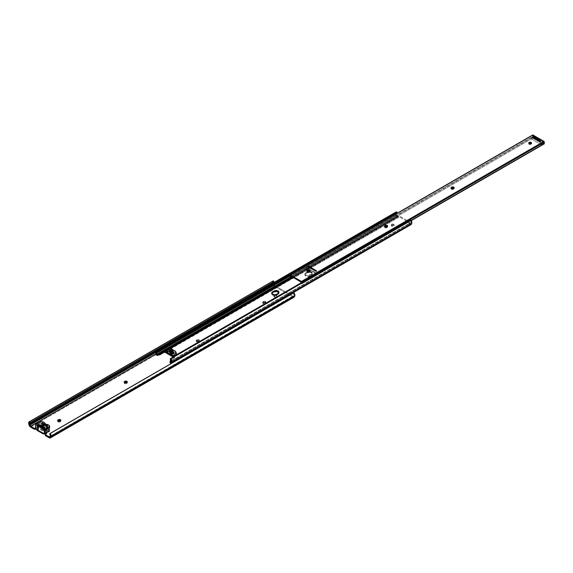 <?xml version="1.0" encoding="UTF-8"?>
<svg xmlns="http://www.w3.org/2000/svg" width="573" height="573" viewBox="0 0 573 573"><rect width="100%" height="100%" fill="white"/><g stroke="black" fill="none" stroke-linecap="round" stroke-linejoin="round"><path stroke-width="0.43" stroke-dasharray="2.87 2.15" d="M35.404 428.346L36.944 427.659A1.232 0.709 180 0 1 38.162 427.838A1.232 0.709 180 0 1 38.52 428.339A1.232 0.709 180 0 1 38.377 428.676A1.232 0.709 180 0 1 38.162 428.848L38.162 429.75A1.232 0.709 0 0 0 38.52 429.249A1.232 0.709 0 0 0 38.162 428.74L38.427 429.521L37.066 430.38L38.162 429.75L38.162 428.848A1.232 0.709 0 0 0 38.377 428.676L37.066 429.729L38.52 428.346L37.044 427.594L38.792 427.451L40.203 426.104L42.774 426.054L44.665 427.057L45.511 428.303L49.378 429.8M46.32 432.551A1.232 0.709 180 0 1 46.678 433.052A1.232 0.709 180 0 1 46.635 433.245L46.32 432.551L46.32 433.432L46.169 432.472L44.866 432.422A1.232 0.709 0 0 0 44.572 432.551L44.866 432.422A1.232 0.709 180 0 1 46.32 432.551M46.298 433.439A1.232 0.709 0 0 0 44.572 433.453L46.32 433.453L46.32 434.463A1.232 0.709 0 0 0 46.678 433.954A1.232 0.709 0 0 0 46.399 433.503M49.407 427.057A1.39 0.802 0 0 0 49.328 427.007L49.328 426.097A1.39 0.802 180 0 1 49.407 426.147M49.407 427.186A1.39 0.802 180 0 1 49.328 427.229L49.328 428.138A1.39 0.802 0 0 0 49.736 427.573A1.39 0.802 0 0 0 49.493 427.121L49.629 427.881L48.526 428.511L47.23 428.439L46.606 427.773L46.635 426.713L47.366 426.097L49.5 426.219M60.409 420.611L60.817 421.176L60.409 421.742L60.409 420.833L60.409 421.742A1.39 0.802 0 0 0 60.817 421.176A1.39 0.802 0 0 0 60.573 420.718M124.427 382.535A1.39 0.802 0 0 0 124.183 382.986A1.39 0.802 0 0 0 125.043 383.731A1.39 0.802 0 0 0 126.554 383.552L126.905 382.449L126.905 383.351A1.39 0.802 0 0 0 127.306 382.785A1.39 0.802 0 0 0 127.063 382.334L127.077 383.23L125.573 383.788L124.291 383.294L124.592 382.42M198.938 339.725A1.39 0.802 180 0 1 199.34 340.29A1.39 0.802 180 0 1 198.938 340.856L198.938 341.766A1.39 0.802 0 0 0 199.34 341.2A1.39 0.802 0 0 0 198.938 340.634L198.938 339.725L199.34 340.29L198.938 340.856L196.625 341.057L196.245 340.333L197.184 339.624L198.938 339.725L199.318 341.358L197.878 342.188L196.245 341.558L197.184 340.534L198.938 340.634A1.39 0.802 0 0 0 196.969 340.634L196.969 339.725A1.39 0.802 180 0 1 198.938 339.725M265.428 301.334A1.39 0.802 180 0 1 265.836 301.899A1.39 0.802 180 0 1 265.428 302.472L265.428 303.375A1.39 0.802 0 0 0 265.836 302.809A1.39 0.802 0 0 0 265.428 302.243L265.428 301.334L265.836 301.899L265.428 302.472L263.114 302.673L262.735 301.95L263.673 301.233L265.428 301.334L265.808 302.967L264.368 303.797L262.735 303.167L263.673 302.143L265.428 302.243A1.39 0.802 0 0 0 263.465 302.243L263.465 301.334A1.39 0.802 180 0 1 265.428 301.334M274.374 296.169A1.39 0.802 180 0 1 273.966 295.604A1.39 0.802 180 0 1 274.818 294.866A1.39 0.802 180 0 1 276.336 295.038L276.336 295.947A1.39 0.802 0 0 0 274.818 295.768A1.39 0.802 0 0 0 273.966 296.513A1.39 0.802 0 0 0 274.374 297.079L274.195 295.159L275.62 294.816L276.637 295.296L276.122 296.27L274.374 296.169L274.374 297.079L273.966 296.513L274.582 295.847L275.885 295.768L276.637 296.205L276.508 296.957L274.374 297.079A1.39 0.802 0 0 0 275.885 297.251A1.39 0.802 0 0 0 276.738 296.513A1.39 0.802 0 0 0 276.336 295.947L276.336 295.038A1.39 0.802 180 0 1 276.738 295.604A1.39 0.802 180 0 1 275.885 296.348A1.39 0.802 180 0 1 274.374 296.169M40.712 429.915L42.61 429.421L43.605 430.115L42.717 431.075L40.712 429.915L40.977 425.811L40.977 429.915L41.5 429.614L41.5 426.111L41.5 429.614A1.232 0.709 0 0 1 42.839 429.456A1.232 0.709 0 0 1 43.605 430.115A1.232 0.709 0 0 1 43.24 430.617L43.24 426.341L43.24 430.617L42.667 430.996L42.717 426.813L42.717 431.075L40.712 429.915L40.712 425.66L40.712 429.915M44.006 428.468L44.185 432.773L43.484 433.174L37.066 429.471L43.484 433.432L44.572 432.551A1.232 0.709 180 0 1 44.866 432.422L44.4 432.722L44.794 432.493L44.794 428.217L44.873 432.386L44.794 428.217L44.794 432.271L44.006 432.722L44.028 428.454L37.854 424.915L44.006 428.468M37.854 424.887L37.854 428.948L37.854 424.887M49.407 429.886L49.407 425.603L49.407 431.097L49.299 429.736L47.666 428.79L47.666 424.507L47.666 428.79A2.901 1.676 0 0 1 44.665 427.121L44.665 422.838M46.986 432.185L46.821 428.833M50.123 436.368L292.982 296.162L290.439 294.694L292.982 296.162A1.175 0.673 -120 0 0 293.562 296.22A1.175 0.673 -120 0 0 293.741 296.012L294.035 295.382A1.819 1.053 -120 0 0 293.512 293.226L49.708 433.99L293.512 293.226L294.035 295.382L50.231 436.139L294.035 295.382L293.741 296.012L49.937 436.769L293.62 296.184L50.123 436.368M273.242 282.912A1.819 1.053 -120 0 0 273.335 283.427L273.629 284.401L155.577 352.56L273.629 284.401A1.175 0.673 -120 0 0 274.395 285.426L290.053 294.465L274.395 285.426L155.935 353.82L274.395 285.426L273.235 282.854M49.5 427.107L48.268 427.651L47.015 427.437L48.075 426.785L49.328 427.007A1.39 0.802 0 0 0 47.366 427.007L47.366 426.097A1.39 0.802 180 0 1 49.328 426.097L49.328 427.007M45.346 435.315A1.232 0.709 0 0 1 45.711 434.814L45.711 433.904L45.711 434.814L46.32 434.463L45.554 434.921M293.67 297.287L292.982 297.065L49.178 437.822L292.982 297.065L274.395 286.335L30.591 427.093L274.395 286.335L292.982 297.065A2.285 1.318 -120 0 0 294.121 297.179M35.569 428.296A1.232 0.709 180 0 0 35.805 428.189L35.805 428.998L35.805 428.189L36.414 427.838L35.891 429.048L38.162 428.74A1.232 0.709 0 0 0 36.414 428.74L36.414 427.838A1.232 0.709 180 0 1 36.944 427.659L35.827 428.303L35.827 424.02L35.719 428.375M57.937 420.919A1.39 0.802 0 0 0 57.694 421.377A1.39 0.802 0 0 0 58.546 422.115A1.39 0.802 0 0 0 60.065 421.943L58.095 421.943L57.694 421.377L58.095 420.811M273.393 282.181L273.858 281.88A1.819 1.053 -120 0 0 273.615 281.966A1.819 1.053 -120 0 0 273.421 282.138M272.906 281.114L272.612 283.363L273.314 285.232L274.395 286.335A2.285 1.318 -120 0 1 272.906 284.33L272.612 283.363L28.808 424.12L272.612 283.363A2.929 1.69 -120 0 1 273.056 280.999M29.101 425.094L272.906 284.33L29.101 425.094M273.335 283.427L155.448 351.493L273.335 283.427M263.114 301.534L263.114 302.444A1.39 0.802 0 0 0 262.706 303.01A1.39 0.802 0 0 0 263.566 303.754A1.39 0.802 0 0 0 265.077 303.575L265.077 302.673A1.39 0.802 180 0 1 263.566 302.845A1.39 0.802 180 0 1 262.706 302.107A1.39 0.802 180 0 1 263.114 301.534M265.428 302.472L265.077 303.575L265.428 302.472M196.625 339.925L196.625 340.835A1.39 0.802 0 0 0 196.217 341.401A1.39 0.802 0 0 0 197.076 342.138A1.39 0.802 0 0 0 198.587 341.966L198.587 341.057A1.39 0.802 180 0 1 197.076 341.236A1.39 0.802 180 0 1 196.217 340.491A1.39 0.802 180 0 1 196.625 339.925M198.938 340.856L198.587 341.966L198.938 340.856M126.554 383.552L126.554 382.649L126.554 383.552M60.065 421.943L60.065 421.033L60.065 421.943M47.015 426.298L47.015 427.207A1.39 0.802 0 0 0 46.606 427.773A1.39 0.802 0 0 0 47.466 428.511A1.39 0.802 0 0 0 48.977 428.339L48.977 427.437A1.39 0.802 180 0 1 47.466 427.608A1.39 0.802 180 0 1 46.606 426.864A1.39 0.802 180 0 1 47.015 426.298M49.328 427.229L48.977 428.339L49.328 427.229M44.572 433.453L44.572 432.551L44.572 433.453M35.569 428.654A0.867 0.501 0 0 1 35.827 428.303L37.044 427.594L37.044 423.318L37.044 427.594L37.438 427.551L37.438 423.268L37.438 427.551A1.483 0.852 0 0 0 39.437 426.756A1.232 0.709 0 0 1 40.669 426.054L40.669 421.771L40.669 426.054L42.774 426.054L42.774 421.771L43.032 426.119L43.032 421.835L43.032 426.119L44.665 427.057L44.665 422.895L44.665 427.057A2.901 1.676 0 0 0 44.665 427.121M39.437 426.756L39.437 422.473L39.437 426.756M46.843 432.336A1.483 0.852 0 0 0 46.728 432.665A1.483 0.852 0 0 0 46.821 432.966M49.299 425.453L49.299 429.736L49.299 425.453M47.036 429.836L47.036 426.162L47.036 429.836L42.853 427.422A0.738 0.43 0 0 0 41.8 428.024L45.99 430.445A0.738 0.43 0 0 0 47.036 429.836L42.853 427.422L42.853 424.349L42.853 427.422L41.915 427.365L41.707 427.959L41.8 425.202L41.8 428.024L45.99 430.445L45.99 426.162L45.99 430.445L47.036 430.445L47.036 429.836M41.8 423.741L41.8 425.202L41.8 423.741M42.717 426.641L42.717 430.925L42.717 426.641M44.4 428.439L44.4 432.722L44.4 428.439M38.248 424.686L37.854 429.17L37.854 424.915L37.854 429.17L38.642 428.719L38.248 428.719L38.248 424.686M38.642 424.464L38.642 428.719L38.642 424.464M172.81 351.607L172.81 352.918A1.361 0.781 0 0 0 173.046 352.481A1.361 0.781 0 0 0 172.323 351.786A1.361 0.781 0 0 0 170.926 351.829L170.532 351.808L170.532 350.325L170.532 351.808L169.508 351.22L168.899 351.571L168.899 350.06L168.899 351.571L169.959 352.388L169.959 351.758L169.959 352.388A1.361 0.781 0 0 0 169.723 352.832A1.361 0.781 0 0 0 170.117 353.383L170.117 351.872L170.117 353.383A1.361 0.781 0 0 0 171.843 353.477L171.843 351.965L171.843 353.477L173.261 354.093L173.87 353.734L172.788 353.097L172.645 351.922L170.618 351.843L169.508 351.22L168.899 351.571L169.98 352.209L170.117 353.383L173.261 354.093L168.942 351.571L169.508 351.242L173.827 353.734L173.261 354.064L173.261 352.581L173.261 354.093L173.87 353.734L172.845 353.147L172.845 351.657L172.752 353.018L172.752 351.507M393.787 225.16A1.39 0.802 0 0 0 392.276 224.981A1.39 0.802 0 0 0 391.416 225.726A1.39 0.802 0 0 0 391.825 226.292L391.825 225.382A1.39 0.802 180 0 1 391.416 224.817A1.39 0.802 180 0 1 392.276 224.079A1.39 0.802 180 0 1 393.787 224.251L393.787 225.16L392.032 225.06L391.524 226.034L392.534 226.514L393.959 226.17L393.787 224.251L394.167 224.974L393.336 225.561L392.032 225.483L391.416 224.817L392.276 224.079L393.787 224.251A1.39 0.802 180 0 1 394.195 224.817A1.39 0.802 180 0 1 393.336 225.561A1.39 0.802 180 0 1 391.825 225.382L391.825 226.292A1.39 0.802 0 0 0 393.336 226.464A1.39 0.802 0 0 0 394.195 225.726A1.39 0.802 0 0 0 393.787 225.16M309.212 271.387L311.92 272.433L311.648 274.023L308.381 275.549L305.738 275.083A2.929 1.69 180 0 1 304.879 273.887A2.929 1.69 180 0 1 305.738 272.691L305.738 273.6A2.929 1.69 0 0 0 304.879 274.796A2.929 1.69 0 0 0 305.738 275.993A2.929 1.69 0 0 0 309.886 275.993L309.886 275.083A2.929 1.69 180 0 1 305.738 275.083L305.738 275.993L308.381 276.451L311.92 274.632L312.084 273.658L311.282 272.791L308.088 272.426L305.108 274.145L304.936 275.126L305.738 275.993L304.936 273.557L307.579 271.674M271.946 293.29L271.781 294.264L272.583 295.131L272.583 294.228L272.583 295.131A2.929 1.69 0 0 0 276.73 295.131L276.73 294.228L276.73 295.131L278.757 293.777L278.757 292.481M169.508 351.22L169.508 349.731L169.508 351.22M172.237 351.987L172.237 353.498L172.237 351.987M175.539 352.947L176.326 354.644L176.326 353.133L176.326 354.644L175.539 352.947A1.232 0.709 0 0 0 175.216 352.624L175.539 352.947L175.539 351.435L175.539 352.947M300.889 282.969L408.112 221.063L399.309 215.978L292.982 277.368L399.309 215.978A1.475 0.852 -120 0 0 398.708 215.849L292.567 277.131L398.708 215.849L397.476 216.136L290.712 277.776L397.476 216.136L396.817 215.763L399.309 215.978L408.112 221.063L300.889 282.969M169.672 348.556L167.56 349.781A1.225 0.709 180 0 1 167.939 349.802L171.177 350.325L175.216 352.624L175.216 351.113L175.216 352.624L171.427 350.44A1.232 0.709 0 0 0 171.019 350.282A1.232 0.709 0 0 0 170.876 350.253L170.876 348.742L170.876 350.253L167.939 349.802A1.225 0.709 0 0 0 167.56 349.781L169.672 348.556M410.605 223.721L170.539 362.322L410.605 223.721L409.953 223.341L170.675 361.484L409.953 223.341L408.714 221.622L410.605 223.721A3.087 1.783 -120 0 1 410.963 222.546A1.203 0.695 -120 0 0 410.411 220.712L170.317 359.335L410.411 220.712L411.099 221.923L410.605 223.721M170.869 361.162L410.963 222.546L170.869 361.162M170.818 359.865L174.744 357.595L174.292 356.965L408.714 221.622A1.475 0.852 -120 0 0 408.112 221.063L408.714 221.622L174.292 356.965L174.744 358.798A2.342 1.354 60 0 1 174.729 358.784L173.125 356.986L173.655 357.287L408.076 221.944L173.655 357.287L174.729 358.784L409.158 223.441L174.729 358.784A2.342 1.354 60 0 0 174.744 358.798L174.744 357.595L170.818 359.865L170.818 361.069L174.744 358.798L170.403 361.427L170.818 359.865M176.362 354.859L175.202 355.532L176.362 354.859M173.891 356.542A1.475 0.852 60 0 1 174.292 356.965L173.848 356.506M166.442 350.304A1.225 0.709 0 0 1 167.56 349.781L166.435 350.318M169.028 348.456L166.399 349.974L169.028 348.456M168.441 348.37L166.399 349.544L168.441 348.37M166.457 348.756L167.252 348.298L166.457 348.756M396.33 213.722A1.203 0.695 -120 0 0 396.459 214.166L396.817 215.763L290.21 277.311L396.817 215.763A3.087 1.783 -120 0 0 396.459 214.166L290.103 275.57L396.459 214.166L396.323 213.636M396.33 213.4L397.01 212.984A1.203 0.695 -120 0 0 396.566 212.991A1.203 0.695 -120 0 0 396.33 213.378M395.664 212.425L395.8 214.288L155.706 352.904L395.8 214.288L396.029 215.161A1.977 1.139 -120 0 0 395.8 214.288A2.313 1.339 -120 0 1 396.007 212.031M155.935 353.777L396.029 215.161A1.418 0.817 -120 0 0 397.025 216.787L157.009 355.36L397.318 216.952L396.029 215.161L155.935 353.777M157.417 355.461L397.318 216.952A2.342 1.354 -120 0 0 398.271 217.16L163.842 352.502L399.345 216.909L397.318 216.952L157.417 355.461M410.762 224.637L408.076 221.944L399.345 216.909L164.924 352.252L399.345 216.909L408.076 221.944L409.158 223.441A2.342 1.354 -120 0 0 410.103 224.337L170.382 363.081L410.397 224.509A1.418 0.817 -120 0 0 411.106 224.58M271.831 293.483A2.929 1.69 0 0 0 271.724 293.935A2.929 1.69 0 0 0 272.583 295.131L275.226 295.596L278.12 294.329A2.929 1.69 0 0 0 278.979 293.132A2.929 1.69 0 0 0 278.872 292.681M410.547 219.903L410.411 220.712L410.547 219.903M278.12 293.419L278.12 294.329L278.12 293.419M309.613 271.401A2.929 1.69 180 0 1 312.142 273.077A2.929 1.69 180 0 1 311.282 274.274L311.282 275.183A2.929 1.69 0 0 0 312.142 273.987A2.929 1.69 0 0 0 310.33 272.426A2.929 1.69 0 0 0 307.135 272.791L307.135 271.881A2.929 1.69 180 0 1 307.493 271.709M311.282 275.183L311.282 274.274L309.886 275.083L309.886 275.993L311.282 275.183M305.738 273.6L305.738 272.691L307.135 271.881L307.135 272.791L305.738 273.6M171.427 348.928L171.427 350.44L171.427 348.928M167.939 348.291L167.939 349.802L167.939 348.291M173.87 352.223L173.87 353.734L173.87 352.223M169.923 352.159L169.923 350.647L169.923 352.159M170.926 351.829L170.926 350.547L170.926 351.829M172.81 351.636L172.752 353.018M173.827 353.734L173.827 352.252L173.827 353.734L173.261 354.064L168.942 351.571L169.508 351.242L173.827 353.734M169.508 349.731L169.508 351.242L169.508 349.731M168.942 350.082L168.942 351.571L168.942 350.082M173.261 352.581L173.261 354.064L173.261 352.581M307.185 271.43L307.357 272.44A1.39 0.802 0 0 0 309.32 272.44L309.32 271.638L309.32 272.44L310.05 271.831L309.843 271.23M384.755 226.643L384.927 227.653A1.39 0.802 0 0 0 386.89 227.653L386.89 226.851L386.89 227.653L387.62 227.044L387.412 226.442M451.245 188.259L451.424 189.269A1.39 0.802 0 0 0 453.386 189.269L453.386 188.46L453.386 189.269L454.11 188.653L453.902 188.051M528.951 143.408A1.39 0.802 0 0 0 528.764 143.816A1.39 0.802 0 0 0 529.165 144.382L529.165 143.572L529.38 144.482L531.135 144.382L531.307 143.365M300.875 282.804L301.004 283.742L301.67 283.9L411.235 220.648L301.67 283.9L301.004 283.742L543.584 143.694L543.526 141.911L533.442 136.088L533.384 137.807L532.718 137.191L290.131 277.239L532.718 137.191L533.384 137.807L292.316 276.981L533.384 137.807A4.319 2.493 -120 0 0 533.442 136.088L290.862 276.143L533.442 136.088L543.526 141.911L300.947 281.966L543.526 141.911A4.319 2.493 -120 0 0 543.584 143.694L301.004 283.742A4.319 2.493 60 0 1 300.911 283.205M307.135 271.473A1.39 0.802 0 0 0 306.949 271.874A1.39 0.802 0 0 0 307.357 272.44L309.671 272.239A1.39 0.802 0 0 0 310.072 271.674A1.39 0.802 0 0 0 309.886 271.273M384.712 226.686A1.39 0.802 0 0 0 384.519 227.087A1.39 0.802 0 0 0 384.927 227.653L387.241 227.452A1.39 0.802 0 0 0 387.649 226.887A1.39 0.802 0 0 0 387.463 226.485M451.202 188.295A1.39 0.802 0 0 0 451.015 188.703A1.39 0.802 0 0 0 451.424 189.269L453.73 189.069A1.39 0.802 0 0 0 454.138 188.503A1.39 0.802 0 0 0 453.952 188.094M528.994 143.365L529.165 144.382A1.39 0.802 0 0 0 530.684 144.554A1.39 0.802 0 0 0 531.536 143.816A1.39 0.802 0 0 0 531.35 143.408M533.463 136.36L531.5 137.491L541.098 143.035L543.068 141.896L533.463 136.36L531.5 137.491L541.098 143.035L541.098 144.546L531.5 139.003L531.5 137.491L531.5 139.003L533.463 137.871L533.463 136.36L533.463 137.871L543.068 143.408L543.068 141.896L533.463 136.36M307.859 266.61L305.896 267.749L315.494 273.285L317.456 272.154L307.859 266.61L305.896 267.749L315.494 273.285L315.494 274.796L309.671 271.437L309.671 272.239L309.671 271.437L315.494 274.796L315.494 273.285L317.456 272.154L307.859 266.61L307.859 268.121L307.859 266.61M543.584 143.694L544.25 143.852L543.584 143.694M301.627 282.525L301.67 283.9A3.331 1.927 60 0 1 301.584 282.818M532.618 135.156L290.06 275.405L532.639 135.357L532.718 137.191A3.331 1.927 -120 0 0 532.639 135.357L532.618 135.199M453.73 188.259L453.73 189.069L453.73 188.259M387.241 226.65L387.241 227.452L387.241 226.65M543.068 141.896L543.068 143.408L541.098 144.546L541.098 143.035L543.068 141.896M541.098 144.546L531.5 139.003L533.463 137.871L543.068 143.408L541.098 144.546M308.697 270.871L305.896 269.26L305.896 267.749L305.896 269.26L307.859 268.121L317.456 273.665L317.456 272.154L317.456 273.665L315.494 274.796L317.456 273.665L307.859 268.121L305.896 269.26L308.697 270.871M540.797 141.245L540.095 141.653L540.797 141.252M532.503 137.262L540.095 141.653L532.503 137.269M316.454 270.771L315.752 271.179L316.454 270.771M308.159 266.789L315.752 271.179L308.159 266.796M38.52 428.339L38.52 429.249M46.678 433.052L46.678 433.954M49.736 426.663L49.736 427.573M60.817 420.267L60.817 421.176M127.306 381.876L127.306 382.785M199.34 340.29L199.34 341.2M265.836 301.899L265.836 302.809M273.966 295.604L273.966 296.513M293.562 296.22L49.765 436.977M273.615 281.966L29.81 422.724M276.738 295.604L276.738 296.513M262.706 303.01L262.706 302.107M196.217 341.401L196.217 340.491M124.183 382.986L124.183 382.084M57.694 421.377L57.694 420.467M46.606 427.773L46.606 426.864M46.728 428.382L46.728 432.665M47.258 425.861L47.258 430.144M41.585 423.44L41.585 427.723M43.605 425.832L43.605 430.115M44.873 428.103L44.873 432.386M37.775 429.055L37.775 424.779M42.667 426.713L42.667 430.996M391.416 225.726L391.416 224.817M396.566 212.991L156.472 351.614M278.979 293.132L278.979 292.223M271.724 293.935L271.724 293.032M312.142 273.987L312.142 273.077M304.879 274.796L304.879 273.887M394.195 225.726L394.195 224.817M169.723 352.832L169.723 351.321M173.046 350.963L173.046 352.481M170.009 352.288L170.009 351.801M528.764 143.816L528.764 143.006M531.536 143.816L531.536 143.006M454.138 188.503L454.138 187.693M451.015 188.703L451.015 187.894M387.649 226.887L387.649 226.084M384.519 227.087L384.519 226.285M310.072 271.674L310.072 270.871M306.949 271.874L306.949 271.072"/><path stroke-width="0.86" d="M35.719 428.375L35.827 429.005L44.293 433.897L35.805 429.098A1.232 0.709 0 0 1 34.058 429.098L34.058 428.189L34.058 429.098L30.591 427.093A2.285 1.318 60 0 1 29.101 425.094L28.808 424.12A2.929 1.69 60 0 1 29.259 421.757A2.929 1.69 60 0 1 29.653 421.628L30.054 422.638A1.819 1.053 60 0 0 29.81 422.724L29.81 422.724A1.819 1.053 60 0 0 29.531 424.185L155.448 351.493L29.531 424.185L29.825 425.159A1.175 0.673 60 0 0 30.591 426.19L34.058 428.189L30.591 426.19L155.935 353.82L30.591 426.19L29.467 423.898L30.054 422.638L29.653 421.628L29.101 421.871L28.808 424.12L29.51 425.99L30.591 427.093L34.244 429.184L35.619 429.184L35.827 424.729L44.293 429.614L44.293 433.897L46.635 433.245A1.232 0.709 180 0 1 46.32 433.553L45.367 434.27L45.711 435.824L49.865 438.044L50.56 437.722L51.119 436.168L50.116 433.446L49.708 433.99L50.302 435.924L49.636 437.02L45.711 434.914L49.178 436.92L50.123 436.368L49.178 436.92A1.175 0.673 60 0 0 49.765 436.977L49.765 436.977A1.175 0.673 60 0 0 49.937 436.769L50.231 436.139A1.819 1.053 60 0 0 49.708 433.99L50.116 433.446A2.929 1.69 60 0 1 50.954 436.905L294.758 296.148A2.929 1.69 -120 0 0 293.913 292.688L50.116 433.446L293.913 292.688L294.902 294.973L294.758 296.148L50.954 436.905L50.668 437.543A2.285 1.318 60 0 1 50.317 437.937A2.285 1.318 60 0 1 49.178 437.822L45.711 435.824L45.711 434.914A1.232 0.709 180 0 1 45.346 434.413A1.232 0.709 180 0 1 45.711 433.904L46.635 433.245L45.511 433.897L45.511 429.614L46.735 428.905L46.735 433.188L46.821 428.683A1.483 0.852 180 0 1 46.728 428.382A1.483 0.852 180 0 1 48.189 427.53L48.189 431.813L46.821 432.364M49.407 426.147A1.39 0.802 180 0 1 49.736 426.663A1.39 0.802 180 0 1 49.407 427.186M60.573 420.718A1.39 0.802 0 0 0 60.409 420.611A1.39 0.802 0 0 0 58.446 420.611L58.446 419.701A1.39 0.802 180 0 1 60.409 419.701A1.39 0.802 180 0 1 60.817 420.267A1.39 0.802 180 0 1 60.409 420.833L58.31 421.134L57.715 420.625L58.095 419.902L60.409 419.701L60.788 420.424L60.065 421.033A1.39 0.802 180 0 1 58.546 421.212A1.39 0.802 180 0 1 57.694 420.467A1.39 0.802 180 0 1 58.095 419.902L58.095 420.811L60.409 420.611L60.409 419.701L60.58 420.725M126.905 381.31A1.39 0.802 180 0 1 127.306 381.876A1.39 0.802 180 0 1 126.905 382.449L124.799 382.75L124.212 382.234L124.42 381.632L126.454 381.138L127.206 381.575L127.077 382.327A1.39 0.802 0 0 0 126.905 382.22L126.905 381.31L127.077 382.341L126.554 382.649A1.39 0.802 180 0 1 125.043 382.821A1.39 0.802 180 0 1 124.183 382.084A1.39 0.802 180 0 1 124.592 381.511L124.592 382.42L126.905 382.22A1.39 0.802 0 0 0 124.943 382.22L124.943 381.31A1.39 0.802 180 0 1 126.905 381.31M42.717 426.813L44.852 428.038L44.006 428.439L37.797 424.715L38.549 424.4L40.712 425.66L38.642 424.464L40.769 425.653L42.839 425.173L43.605 425.832L42.681 426.756L43.24 426.341A1.232 0.709 180 0 0 43.605 425.832A1.232 0.709 180 0 0 42.839 425.173A1.232 0.709 180 0 0 41.5 425.331L41.5 426.111L41.5 425.331L40.712 425.66L42.717 426.813L38.642 424.464L37.854 424.887L44.006 428.439L44.794 427.988L44.028 428.454L44.794 428.01L42.717 426.813M46.843 433.038L46.735 428.282L49.407 426.813L49.407 431.097L49.407 426.813A1.232 0.709 180 0 1 48.189 427.53L48.189 431.813A1.232 0.709 0 0 0 49.407 431.097L48.189 431.813A1.483 0.852 0 0 0 46.843 432.336M290.439 294.694L290.053 294.465L290.439 294.694M35.569 428.296A1.232 0.709 180 0 1 34.058 428.189L35.619 428.275M49.328 426.097L49.736 426.663L49.328 427.229M45.554 434.921L45.711 435.824A1.232 0.709 0 0 1 45.346 435.315L45.346 434.413M37.066 430.38L43.484 434.083L44.049 433.754L43.484 434.083L43.484 433.432L43.484 434.083L37.066 430.38L37.066 429.729L37.066 430.38M124.42 382.542L124.943 382.22L124.943 381.31L124.592 381.511L124.592 382.42A1.39 0.802 0 0 0 124.427 382.535M57.923 420.933L58.446 420.611L58.446 419.701L58.095 419.902L58.095 420.811A1.39 0.802 0 0 0 57.937 420.919M293.67 297.287L50.668 437.543L294.465 296.785L294.758 296.148L294.465 296.785A2.285 1.318 -120 0 1 294.121 297.179L50.317 437.937M273.271 283.134L273.514 282.031M29.259 421.757L273.056 280.999A2.929 1.69 -120 0 1 273.457 280.87L29.653 421.628L273.457 280.87L273.858 281.88L30.054 422.638L273.858 281.88L273.457 280.87L272.906 281.114M29.825 425.159L155.577 352.56L29.825 425.159M273.421 282.138A1.819 1.053 -120 0 0 273.242 282.912M44.665 422.774L42.911 421.785L40.669 421.771L43.032 421.835L44.665 422.774A2.901 1.676 180 0 0 44.665 422.838A2.901 1.676 180 0 0 47.666 424.507L49.299 425.453L45.511 424.02L44.665 422.774M39.437 422.473A1.232 0.709 180 0 1 40.669 421.771L39.437 422.473A1.483 0.852 180 0 1 37.438 423.268L35.827 424.02L38.792 423.168L39.437 422.473M49.407 426.813L49.299 425.453L49.407 426.813M35.569 424.371L35.569 428.654A0.867 0.501 0 0 0 35.827 429.005L35.827 424.729A0.867 0.501 180 0 1 35.569 424.371A0.867 0.501 180 0 1 35.827 424.02L35.827 424.729L44.422 429.671L46.843 428.754M47.036 425.56L47.129 426.097L46.105 426.212L41.6 423.361L42.739 423.089L47.036 425.56A0.738 0.43 180 0 1 45.99 426.162L41.8 423.741A0.738 0.43 180 0 1 42.853 423.139L42.853 424.349L42.853 423.139L47.036 425.56L47.036 426.162L47.036 425.56M45.511 433.897L45.511 429.614A0.867 0.501 180 0 1 44.293 429.614L44.293 433.897A0.867 0.501 0 0 0 45.511 433.897M46.821 432.966L46.821 428.833M171.843 351.965A1.361 0.781 180 0 1 170.117 351.872L169.98 350.697L168.899 350.06L169.508 349.709L170.532 350.325L172.645 350.411L172.788 351.586L173.87 352.223L173.261 352.581L172.151 351.951L170.117 351.872A1.361 0.781 180 0 1 169.723 351.321A1.361 0.781 180 0 1 169.959 350.877L169.959 351.758L170.009 350.776L168.899 350.06L169.508 349.709L170.926 350.318A1.361 0.781 180 0 1 172.323 350.275A1.361 0.781 180 0 1 173.046 350.963A1.361 0.781 180 0 1 172.81 351.407L173.87 352.223L173.261 352.581L171.843 351.965M278.922 292.803L276.623 291.471L273.98 291.936L273.98 291.027A2.929 1.69 180 0 1 277.174 290.661A2.929 1.69 180 0 1 278.979 292.223A2.929 1.69 180 0 1 278.12 293.419L276.73 294.228A2.929 1.69 180 0 1 272.583 294.228L271.781 293.362L271.946 292.38L274.424 290.819L277.174 290.661L278.922 291.893L278.485 293.161L276.286 294.436L274.653 294.723L272.583 294.228A2.929 1.69 180 0 1 271.724 293.032A2.929 1.69 180 0 1 272.583 291.836L272.583 292.739L271.781 293.605M169.508 349.731L168.942 350.082L173.261 352.581L173.827 352.223L169.508 349.731L168.942 350.06L173.261 352.553L173.827 352.252L169.508 349.731M176.326 354.644A1.225 0.709 180 0 1 176.362 354.859L300.889 282.969L176.362 354.859A1.225 0.709 0 0 0 176.369 354.823A1.225 0.709 0 0 0 176.326 354.644M292.982 277.368L169.672 348.556L292.982 277.368M307.135 271.881L309.778 271.423M395.664 212.425L156.78 350.626L156.916 351.6A1.203 0.695 60 0 0 156.472 351.614L156.472 351.614A1.203 0.695 60 0 0 156.365 352.782L290.103 275.57L156.365 352.782A3.087 1.783 60 0 1 156.415 352.918L156.415 354.945L157.009 355.36L156.415 354.945A1.418 0.817 60 0 1 155.935 353.777L156.415 354.945L156.415 352.918A3.087 1.783 -120 0 0 156.365 352.782L156.78 350.626L155.57 351.041L155.935 353.777A1.977 1.139 60 0 0 155.706 352.904A2.313 1.339 60 0 1 155.913 350.647A2.313 1.339 60 0 1 156.78 350.626L396.874 212.01L397.01 212.984L156.916 351.6L397.01 212.984L396.874 212.01A2.313 1.339 -120 0 0 396.007 212.031L155.913 350.647M170.818 361.234A3.087 1.783 60 0 1 170.869 361.162A3.087 1.783 -120 0 0 170.818 361.234L170.818 363.261L170.382 363.081A2.471 1.425 180 0 1 170.21 362.845L170.109 362.157L170.21 362.845A2.471 1.425 0 0 0 170.382 363.081L171.005 363.196A1.418 0.817 60 0 1 170.818 363.261L170.818 361.234M170.145 361.792L170.675 361.484L170.145 361.792L170.539 362.322A2.471 1.425 180 0 1 170.145 361.792L170.818 359.865L170.095 361.176M174.006 356.642L164.422 351.177L159.91 353.562L159.91 354.773L159.373 355.052L163.835 352.502L163.835 351.299L163.835 352.502A2.342 1.354 60 0 1 163.835 352.502L164.924 352.252L163.842 352.502A2.342 1.354 60 0 1 163.835 352.502L159.91 354.773L159.91 353.562L157.668 354.587L166.399 349.544L157.668 354.587L164.286 351.192A1.475 0.852 60 0 1 164.888 351.321L166.399 350.447A1.225 0.709 0 0 0 166.399 350.483A1.225 0.709 0 0 0 166.442 350.669L166.442 349.158L167.352 351.02L171.334 353.355L171.334 354.866L167.545 352.682L167.545 351.17L171.886 353.541L175.46 353.992L176.326 353.133A1.225 0.709 180 0 1 176.369 353.312A1.225 0.709 180 0 1 174.822 353.992L174.822 355.504L171.886 355.052L171.886 353.541L174.822 353.992L174.822 355.504A1.225 0.709 0 0 0 175.202 355.532A1.225 0.709 180 0 1 174.822 355.504L171.592 354.981L167.545 352.682L166.442 350.669A1.225 0.709 180 0 1 166.399 350.447L164.888 351.321L173.691 356.406L175.202 355.532L173.691 356.406A1.475 0.852 60 0 1 173.891 356.542M292.567 277.131L169.028 348.456L292.567 277.131M290.712 277.776L168.441 348.37L290.712 277.776M157.668 354.587L156.751 354.365L166.457 348.756L156.751 354.365A2.471 1.425 180 0 0 157.668 354.587M167.252 348.298L290.21 277.311L167.252 348.298M156.658 353.656L156.551 353.29L156.658 353.656M156.415 352.918L156.551 353.29L156.415 352.918M157.009 355.36A2.471 1.425 0 0 0 157.417 355.461L158.091 355.468L157.417 355.461A2.471 1.425 0 0 1 157.009 355.36M173.125 356.986L164.924 352.252L173.125 356.986M278.872 292.681A2.929 1.69 0 0 0 273.98 291.936L272.583 292.739A2.929 1.69 0 0 0 271.831 293.483M171.298 362.652A1.418 0.817 60 0 1 171.012 363.196L171.298 362.652A1.977 1.139 60 0 1 171.528 362.043L411.622 223.42A1.977 1.139 -120 0 0 411.4 224.029L171.377 362.308L411.622 223.42A2.313 1.339 -120 0 0 410.547 219.903L170.453 358.519A2.313 1.339 60 0 1 171.528 362.043L171.664 360.338L170.453 358.519L410.547 219.903L411.557 221.199L411.801 223.112L411.4 224.029L171.298 362.652M171.012 363.196L411.106 224.58A1.418 0.817 -120 0 0 411.4 224.029L410.762 224.637M170.317 359.335L170.453 358.519L170.317 359.335A1.203 0.695 60 0 1 170.869 361.162L170.317 359.335M396.366 213.901L396.387 213.199M272.583 292.739L272.583 291.836L273.98 291.027L273.98 291.936L272.583 292.739M307.493 271.709A2.929 1.69 180 0 1 309.613 271.401M175.897 355.382A1.225 0.709 0 0 1 175.202 355.532L176.362 354.859A1.225 0.709 0 0 1 176.104 355.26M176.326 353.133L175.417 351.263L171.177 348.814L167.624 348.262L166.399 348.971A1.225 0.709 180 0 1 167.939 348.291L170.876 348.742A1.232 0.709 180 0 1 171.427 348.928L175.216 351.113A1.232 0.709 180 0 1 175.539 351.435L176.326 353.133M166.442 349.158A1.225 0.709 180 0 1 166.399 348.971L167.23 350.848L167.23 352.359L166.442 350.669L166.442 349.158M167.545 352.682L167.545 351.17A1.232 0.709 180 0 1 167.23 350.848L167.23 352.359A1.232 0.709 0 0 0 167.545 352.682M171.886 355.052L171.886 353.541A1.232 0.709 180 0 1 171.334 353.355L171.334 354.866A1.232 0.709 0 0 0 171.886 355.052M309.972 271.366L308.954 270.886L307.701 271.108L307.701 270.298A1.39 0.802 180 0 1 309.219 270.127A1.39 0.802 180 0 1 310.072 270.871A1.39 0.802 180 0 1 309.671 271.437L309.32 271.638A1.39 0.802 180 0 1 307.357 271.638L309.105 271.738L310.05 270.714L309.219 270.127L307.916 270.205L306.978 270.914L307.357 271.638A1.39 0.802 180 0 1 306.949 271.072A1.39 0.802 180 0 1 307.357 270.506L307.056 271.566M387.541 226.579L386.531 226.099L385.278 226.321L385.278 225.518A1.39 0.802 180 0 1 386.789 225.339A1.39 0.802 180 0 1 387.649 226.084A1.39 0.802 180 0 1 387.241 226.65L386.89 226.851A1.39 0.802 180 0 1 384.927 226.851L386.682 226.951L387.62 225.927L386.789 225.339L385.486 225.418L384.547 226.127L384.927 226.851A1.39 0.802 180 0 1 384.519 226.285A1.39 0.802 180 0 1 384.927 225.719L384.626 226.786M454.031 188.195L453.021 187.715L451.768 187.93L451.768 187.127A1.39 0.802 180 0 1 453.286 186.956A1.39 0.802 180 0 1 454.138 187.693A1.39 0.802 180 0 1 453.73 188.259L453.386 188.46A1.39 0.802 180 0 1 451.424 188.46L453.171 188.56L454.11 187.536L453.286 186.956L451.982 187.027L451.044 187.736L451.424 188.46A1.39 0.802 180 0 1 451.015 187.894A1.39 0.802 180 0 1 451.424 187.328L451.123 188.395M531.436 143.508L531.135 142.441A1.39 0.802 180 0 1 531.536 143.006A1.39 0.802 180 0 1 530.684 143.751A1.39 0.802 180 0 1 529.165 143.572L530.684 143.751L531.515 142.849L530.684 142.269L529.38 142.34L528.786 142.849L529.165 143.572A1.39 0.802 180 0 1 528.764 143.006A1.39 0.802 180 0 1 529.617 142.269A1.39 0.802 180 0 1 531.135 142.441L531.135 143.25A1.39 0.802 0 0 0 528.951 143.408M300.911 283.205A4.319 2.493 60 0 1 300.947 281.966L290.862 276.143A4.319 2.493 60 0 1 290.805 277.855L292.316 276.981L290.805 277.855L290.862 276.143L300.947 281.966L300.918 283.263M309.886 271.273A1.39 0.802 0 0 0 307.701 271.108L307.357 271.308A1.39 0.802 0 0 0 307.135 271.473M387.463 226.485A1.39 0.802 0 0 0 385.278 226.321L384.927 226.521A1.39 0.802 0 0 0 384.712 226.686M453.952 188.094A1.39 0.802 0 0 0 451.768 187.93L451.424 188.137A1.39 0.802 0 0 0 451.202 188.295M531.35 143.408A1.39 0.802 0 0 0 531.135 143.25L529.882 143.028L528.865 143.508M544.25 143.852L411.235 220.648L544.25 143.852L544.329 142.104A3.331 1.927 -120 0 0 544.25 143.852M301.584 282.818A3.331 1.927 60 0 1 301.749 282.16L544.329 142.104L544.013 141.388L301.434 281.443L301.749 282.16L544.329 142.104L544.013 141.388L301.434 281.443L290.368 275.054L532.954 134.999L544.013 141.388L532.618 135.199M308.159 266.789L315.752 271.172L316.454 270.771L308.861 266.388L308.159 266.789L308.861 266.388L316.454 270.771L308.861 266.388L308.167 266.789L315.752 271.172L316.454 270.771L308.861 266.388L308.167 266.789M532.503 137.262L540.095 141.646L540.797 141.245L533.205 136.861L532.503 137.262L533.205 136.861L540.797 141.245L533.205 136.861L532.51 137.269L540.095 141.646L540.797 141.245L533.205 136.868L532.51 137.269M301.577 282.947L301.434 281.443L290.368 275.054L290.06 275.405L290.131 275.033L532.618 135.156M290.06 275.405A3.331 1.927 60 0 1 290.131 277.239L290.805 277.855L290.131 277.239L290.06 275.405M451.424 188.137L451.768 187.127L451.424 188.137M384.927 226.521L385.278 225.518L384.927 226.521M307.357 271.308L307.701 270.298L307.357 271.308M309.671 271.437L308.697 270.871L309.671 271.437M170.095 362.351L170.095 361.284M166.399 348.971L166.399 350.483M176.369 353.312L176.369 354.823M170.009 352.288L170.009 350.776M290.131 275.033L532.711 134.977"/></g></svg>
